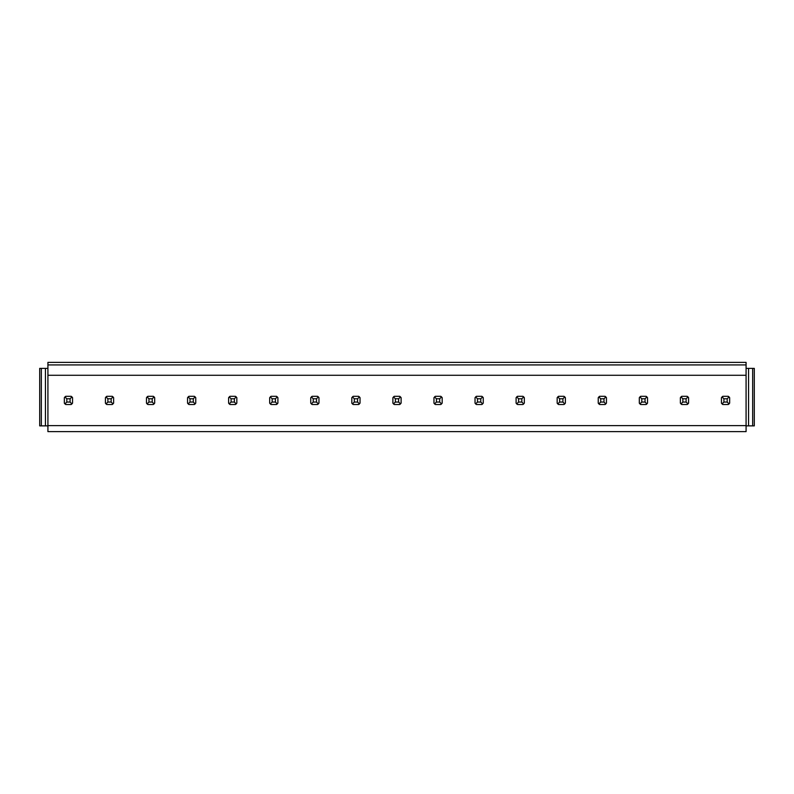 <?xml version="1.0" encoding="UTF-8"?>
<svg xmlns="http://www.w3.org/2000/svg" width="794" height="794" viewBox="0 0 794 794"><rect width="100%" height="100%" fill="white"/><g stroke="black" fill="none" stroke-linecap="round" stroke-linejoin="round"><path stroke-width="1.19" d="M105.413 403.134L106.793 404.513A4.933 4.933 0 0 1 105.413 403.134L105.413 397.685L106.793 396.305A4.933 4.933 0 0 0 106.029 396.921L107.875 398.767L111.16 398.767L111.16 402.052L113.006 403.898A4.933 4.933 0 0 1 112.242 404.513L113.621 403.134L113.621 397.685L113.006 396.921L111.16 398.767M64.344 403.134L65.723 404.513A4.933 4.933 0 0 1 64.344 403.134L64.344 397.685L65.723 396.305A4.933 4.933 0 0 0 64.959 396.921L66.805 398.767L70.09 398.767L70.09 402.052L71.936 403.898A4.933 4.933 0 0 1 71.172 404.513L72.552 403.134L72.552 397.685L71.936 396.921L70.09 398.767M146.483 403.134L147.863 404.513A4.933 4.933 0 0 1 146.483 403.134L146.483 397.685L147.863 396.305A4.933 4.933 0 0 0 147.098 396.921L148.944 398.767L152.23 398.767L152.23 402.052L154.076 403.898A4.933 4.933 0 0 1 153.311 404.513L154.691 403.134L154.691 397.685L154.076 396.921L152.23 398.767M187.553 403.134L188.932 404.513A4.933 4.933 0 0 1 187.553 403.134L187.553 397.685L188.932 396.305A4.933 4.933 0 0 0 188.168 396.921L190.014 398.767L193.299 398.767L193.299 402.052L195.135 403.898A4.933 4.933 0 0 1 194.381 404.513L195.761 403.134L195.761 397.685L195.135 396.921L193.299 398.767M228.612 403.134L230.002 404.513A4.933 4.933 0 0 1 228.612 403.134L228.612 397.685L230.002 396.305A4.933 4.933 0 0 0 229.238 396.921L231.084 398.767L234.369 398.767L234.369 402.052L236.205 403.898A4.933 4.933 0 0 1 235.451 404.513L236.83 403.134L236.83 397.685L236.205 396.921L234.369 398.767M269.682 403.134L271.072 404.513A4.933 4.933 0 0 1 269.682 403.134L269.682 397.685L271.072 396.305A4.933 4.933 0 0 0 270.307 396.921L272.153 398.767L275.439 398.767L275.439 402.052L277.275 403.898A4.933 4.933 0 0 1 276.52 404.513L277.9 403.134L277.9 397.685L277.275 396.921L275.439 398.767M310.752 403.134L312.141 404.513A4.933 4.933 0 0 1 310.752 403.134L310.752 397.685L312.141 396.305A4.933 4.933 0 0 0 311.377 396.921L313.223 398.767L316.508 398.767L316.508 402.052L318.344 403.898A4.933 4.933 0 0 1 317.59 404.513L318.97 403.134L318.97 397.685L318.344 396.921L316.508 398.767M351.821 403.134L353.211 404.513A4.933 4.933 0 0 1 351.821 403.134L351.821 397.685L353.211 396.305A4.933 4.933 0 0 0 352.447 396.921L354.293 398.767L357.578 398.767L357.578 402.052L359.414 403.898A4.933 4.933 0 0 1 358.66 404.513L360.039 403.134L360.039 397.685L359.414 396.921L357.578 398.767M392.891 403.134L394.281 404.513A4.933 4.933 0 0 1 392.891 403.134L392.891 397.685L394.281 396.305A4.933 4.933 0 0 0 393.516 396.921L395.352 398.767L398.648 398.767L398.648 402.052L400.484 403.898A4.933 4.933 0 0 1 399.719 404.513L401.109 403.134L401.109 397.685L400.484 396.921L398.648 398.767M433.961 403.134L435.34 404.513A4.933 4.933 0 0 1 433.961 403.134L433.961 397.685L435.34 396.305A4.933 4.933 0 0 0 434.586 396.921L436.422 398.767L439.707 398.767L439.707 402.052L441.553 403.898A4.933 4.933 0 0 1 440.789 404.513L442.179 403.134L442.179 397.685L441.553 396.921L439.707 398.767M475.03 403.134L476.41 404.513A4.933 4.933 0 0 1 475.03 403.134L475.03 397.685L476.41 396.305A4.933 4.933 0 0 0 475.656 396.921L477.492 398.767L480.777 398.767L480.777 402.052L482.623 403.898A4.933 4.933 0 0 1 481.859 404.513L483.248 403.134L483.248 397.685L482.623 396.921L480.777 398.767M516.1 403.134L517.48 404.513A4.933 4.933 0 0 1 516.1 403.134L516.1 397.685L517.48 396.305A4.933 4.933 0 0 0 516.725 396.921L518.561 398.767L521.847 398.767L521.847 402.052L523.693 403.898A4.933 4.933 0 0 1 522.928 404.513L524.318 403.134L524.318 397.685L523.693 396.921L521.847 398.767M557.17 403.134L558.549 404.513A4.933 4.933 0 0 1 557.17 403.134L557.17 397.685L558.549 396.305A4.933 4.933 0 0 0 557.795 396.921L559.631 398.767L562.916 398.767L562.916 402.052L564.762 403.898A4.933 4.933 0 0 1 563.998 404.513L565.388 403.134L565.388 397.685L564.762 396.921L562.916 398.767M598.239 403.134L599.619 404.513A4.933 4.933 0 0 1 598.239 403.134L598.239 397.685L599.619 396.305A4.933 4.933 0 0 0 598.865 396.921L600.701 398.767L603.986 398.767L603.986 402.052L605.832 403.898A4.933 4.933 0 0 1 605.068 404.513L606.447 403.134L606.447 397.685L605.832 396.921L603.986 398.767M639.309 403.134L640.689 404.513A4.933 4.933 0 0 1 639.309 403.134L639.309 397.685L640.689 396.305A4.933 4.933 0 0 0 639.924 396.921L641.77 398.767L645.056 398.767L645.056 402.052L646.902 403.898A4.933 4.933 0 0 1 646.137 404.513L647.517 403.134L647.517 397.685L646.902 396.921L645.056 398.767M680.379 403.134L681.758 404.513A4.933 4.933 0 0 1 680.379 403.134L680.379 397.685L681.758 396.305A4.933 4.933 0 0 0 680.994 396.921L682.84 398.767L686.125 398.767L686.125 402.052L687.971 403.898A4.933 4.933 0 0 1 687.207 404.513L688.587 403.134L688.587 397.685L687.971 396.921L686.125 398.767M721.448 403.134L722.828 404.513A4.933 4.933 0 0 1 721.448 403.134L721.448 397.685L722.828 396.305A4.933 4.933 0 0 0 722.064 396.921L723.91 398.767L727.195 398.767L727.195 402.052L729.041 403.898A4.933 4.933 0 0 1 728.277 404.513L729.656 403.134L729.656 397.685L729.041 396.921L727.195 398.767M746.082 425.624L746.082 431.618L47.918 431.618L47.918 425.624L746.082 425.624L746.082 362.382L47.918 362.382L47.918 364.922L746.082 364.922M746.082 425.872L748.553 425.872L748.553 368.376L754.3 368.376L754.3 425.872L752.652 425.872L752.652 368.376M746.082 368.376L748.553 368.376M748.553 425.872L752.652 425.872M47.918 425.872L39.7 425.872L39.7 368.376L47.918 368.376M41.348 425.872L41.348 368.376M45.447 425.872L45.447 368.376M47.918 425.624L47.918 375.274L746.082 375.274M47.918 364.922L47.918 375.274M64.959 403.898L66.805 402.052L66.805 398.767M65.723 396.305L71.172 396.305L71.936 396.921M65.723 404.513L71.172 404.513M66.805 402.052L70.09 402.052M106.029 403.898L107.875 402.052L107.875 398.767M106.793 396.305L112.242 396.305L113.006 396.921M106.793 404.513L112.242 404.513M107.875 402.052L111.16 402.052M147.098 403.898L148.944 402.052L148.944 398.767M147.863 396.305L153.311 396.305L154.076 396.921M147.863 404.513L153.311 404.513M148.944 402.052L152.23 402.052M188.168 403.898L190.014 402.052L190.014 398.767M188.932 396.305L194.381 396.305L195.135 396.921M188.932 404.513L194.381 404.513M190.014 402.052L193.299 402.052M229.238 403.898L231.084 402.052L231.084 398.767M230.002 396.305L235.451 396.305L236.205 396.921M230.002 404.513L235.451 404.513M231.084 402.052L234.369 402.052M270.307 403.898L272.153 402.052L272.153 398.767M271.072 396.305L276.52 396.305L277.275 396.921M271.072 404.513L276.52 404.513M272.153 402.052L275.439 402.052M311.377 403.898L313.223 402.052L313.223 398.767M312.141 396.305L317.59 396.305L318.344 396.921M312.141 404.513L317.59 404.513M313.223 402.052L316.508 402.052M352.447 403.898L354.293 402.052L354.293 398.767M353.211 396.305L358.66 396.305L359.414 396.921M353.211 404.513L358.66 404.513M354.293 402.052L357.578 402.052M393.516 403.898L395.352 402.052L395.352 398.767M394.281 396.305L399.719 396.305L400.484 396.921M394.281 404.513L399.719 404.513M395.352 402.052L398.648 402.052M434.586 403.898L436.422 402.052L436.422 398.767M435.34 396.305L440.789 396.305L441.553 396.921M435.34 404.513L440.789 404.513M436.422 402.052L439.707 402.052M475.656 403.898L477.492 402.052L477.492 398.767M476.41 396.305L481.859 396.305L482.623 396.921M476.41 404.513L481.859 404.513M477.492 402.052L480.777 402.052M516.725 403.898L518.561 402.052L518.561 398.767M517.48 396.305L522.928 396.305L523.693 396.921M517.48 404.513L522.928 404.513M518.561 402.052L521.847 402.052M557.795 403.898L559.631 402.052L559.631 398.767M558.549 396.305L563.998 396.305L564.762 396.921M558.549 404.513L563.998 404.513M559.631 402.052L562.916 402.052M598.865 403.898L600.701 402.052L600.701 398.767M599.619 396.305L605.068 396.305L605.832 396.921M599.619 404.513L605.068 404.513M600.701 402.052L603.986 402.052M639.924 403.898L641.77 402.052L641.77 398.767M640.689 396.305L646.137 396.305L646.902 396.921M640.689 404.513L646.137 404.513M641.77 402.052L645.056 402.052M680.994 403.898L682.84 402.052L682.84 398.767M681.758 396.305L687.207 396.305L687.971 396.921M681.758 404.513L687.207 404.513M682.84 402.052L686.125 402.052M722.064 403.898L723.91 402.052L723.91 398.767M722.828 396.305L728.277 396.305L729.041 396.921M722.828 404.513L728.277 404.513M723.91 402.052L727.195 402.052"/></g></svg>
